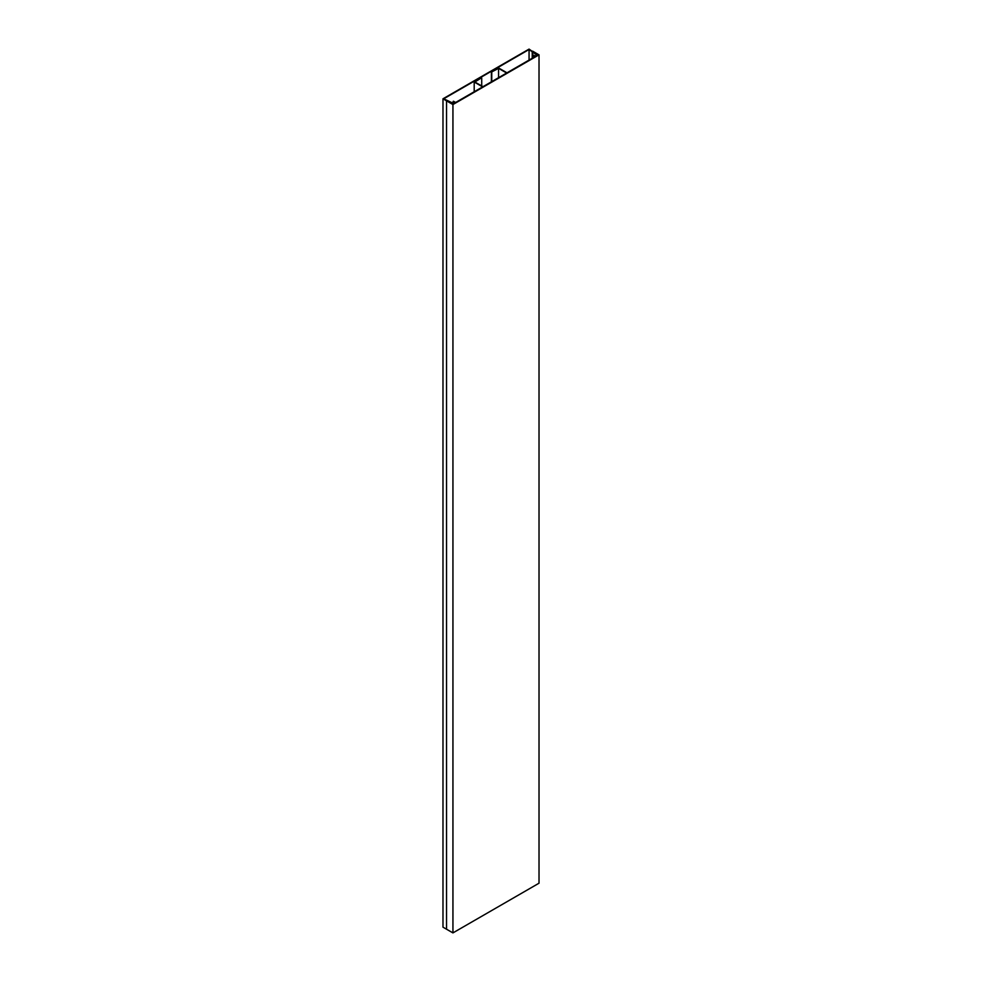 <?xml version="1.0" encoding="UTF-8"?>
<svg xmlns="http://www.w3.org/2000/svg" width="982" height="982" viewBox="0 0 982 982"><rect width="100%" height="100%" fill="white"/><g stroke="black" fill="none" stroke-linecap="round" stroke-linejoin="round"><path stroke-width="1.47" d="M442.98 98.801L442.98 927.155L446.528 929.205L446.528 100.851L453.475 103.724L455.623 102.472L453.475 101.232L454.912 102.472L453.414 103.331L443.692 98.801L529.065 49.517L536.921 55.127L535.436 55.986L533.275 55.164L535.436 56.404L537.584 55.164L529.065 49.1L442.98 98.801L452.935 104.546L539.02 54.845L532.612 51.15L538.124 54.845L452.935 104.031L446.528 100.851L446.528 929.205L452.935 932.9L539.02 883.199L539.02 54.845M452.935 104.546L452.935 932.9M532.686 51.702L532.686 57.987M532.232 51.346L532.232 58.245M529.065 49.517L529.065 60.074M533.275 55.164L533.275 57.643M453.119 101.441L453.119 103.208M474.196 91.756L474.196 82.022L482.628 86.895M482.972 86.686L474.895 82.022L481.364 77.885L474.196 82.022M491.393 81.825L491.393 72.091L498.574 68.359L506.651 73.024M506.994 72.815L498.574 67.954L491.393 72.091M481.72 78.081L481.72 85.962M491.749 72.287L491.749 81.629M498.574 68.359L498.574 77.688"/></g></svg>
